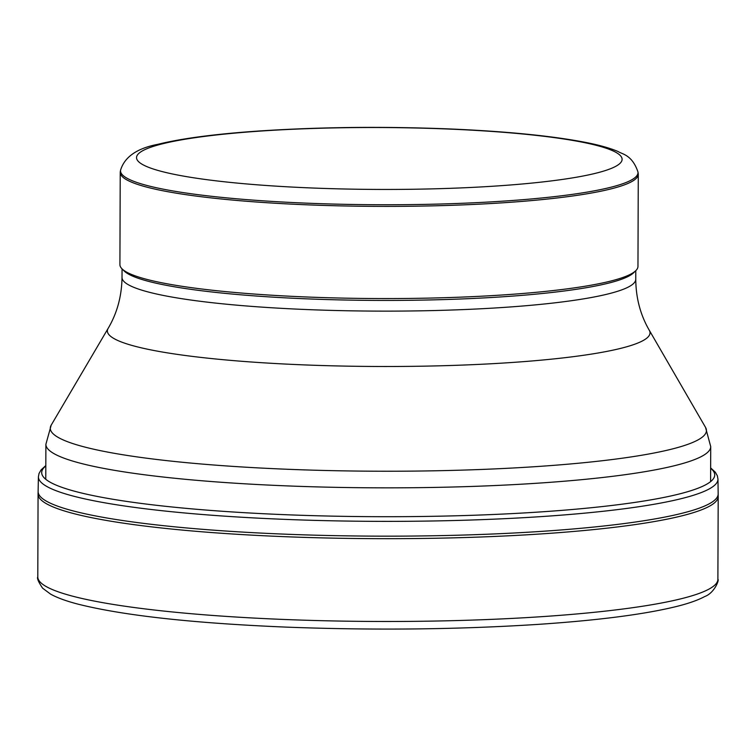 <?xml version="1.0" encoding="UTF-8"?>
<svg xmlns="http://www.w3.org/2000/svg" width="756" height="756" viewBox="0 0 756 756"><rect width="100%" height="100%" fill="white"/><g stroke="black" fill="none" stroke-linecap="round" stroke-linejoin="round"><path stroke-width="1.13" d="M120.591 170.1L120.298 171.697A259.024 33.028 0.2 0 0 120.232 172.444A259.024 33.028 0.2 0 0 344.141 205.953A259.024 33.028 0.2 0 0 628.794 183.065A259.024 33.028 0.2 0 0 638.281 174.258A259.024 33.028 0.2 0 0 638.215 173.511L637.941 171.905C632.025 154.517 621.886 154.186 618.153 151.54C609.563 147.949 598.27 144.812 584.284 142.147C550.481 135.73 505.603 131.336 449.65 128.945C382.782 126.299 318.852 127.017 257.843 131.081C214.685 134.077 181.317 138.499 157.739 144.349C136.997 148.337 124.617 156.927 120.591 170.1A258.741 32.99 0.2 0 0 341.287 204.252A258.741 32.99 0.2 0 0 628.519 181.449A258.741 32.99 0.2 0 0 637.941 171.905M120.232 172.444L119.911 264.619A259.024 33.028 0.2 0 0 122.047 268.871A259.024 33.028 0.2 0 0 360.423 298.403A259.024 33.028 0.2 0 0 628.472 275.241A259.024 33.028 0.2 0 0 635.796 270.667A259.024 33.028 0.2 0 0 637.96 266.424L638.281 174.258M122.047 268.871L124.173 270.988A256.87 32.754 0.2 0 0 360.574 300.274A256.87 32.754 0.2 0 0 626.384 277.301A256.87 32.754 0.2 0 0 633.651 272.765L635.796 270.667M38.065 494.037A340.068 43.366 0.2 0 0 38.065 494.14A340.068 43.366 0.2 0 0 377.981 538.669A340.068 43.366 0.2 0 0 718.2 496.512A340.068 43.366 0.2 0 0 718.2 496.408L718.162 493.866A340.03 43.357 0.2 0 1 377.991 536.146A340.03 43.357 0.2 0 1 38.121 491.495L38.065 494.037M613.21 167.586A242.799 30.958 -179.8 0 1 205.972 179.559A242.799 30.958 -179.8 0 1 318.739 128.293A242.799 30.958 -179.8 0 1 613.21 167.586M122.056 268.881L122.018 277.471A256.87 32.754 0.2 0 0 344.075 310.697A256.87 32.754 0.2 0 0 626.346 288.008A256.87 32.754 0.2 0 0 635.758 279.266L635.787 270.676M122.018 277.471C121.735 296.22 117.104 313.192 108.136 328.378A271.328 34.596 0.2 0 0 331.969 365.81A271.328 34.596 0.2 0 0 640.086 342.071A271.328 34.596 0.2 0 0 649.291 330.268C640.427 315.016 635.919 298.015 635.758 279.266M108.136 328.378L51.2 425.137A328.076 41.835 0.2 0 0 321.848 470.402A328.076 41.835 0.2 0 0 694.424 441.693A328.076 41.835 0.2 0 0 705.546 427.423L649.291 330.268M51.2 425.137L45.889 444.282A332.423 42.383 0.2 0 0 333.245 487.289A332.423 42.383 0.2 0 0 698.544 457.909A332.423 42.383 0.2 0 0 710.725 446.607L705.546 427.423M38.065 494.14L37.8 576.913A340.049 43.357 0.2 0 0 377.688 621.47A340.049 43.357 0.2 0 0 717.888 579.285L718.2 496.512M45.814 465.573L41.107 469.863L39.028 473.502L38.405 476.771A339.784 43.328 0.2 0 0 378.038 521.356A339.784 43.328 0.2 0 0 717.973 479.143L718.162 493.866M45.814 465.942A336.514 42.912 0.2 0 0 378.057 516.688A336.514 42.912 0.2 0 0 710.649 468.257M45.889 444.282L45.766 479.295M710.725 446.607L710.602 481.619M38.405 476.771L38.121 491.495M710.649 467.898L715.308 472.198L717.35 475.779L717.973 479.143M37.8 576.913C36.808 578.16 38.405 581.912 42.591 588.168L50.624 594.15C57.333 597.845 66.613 601.209 78.463 604.261C123.889 615.601 193.167 623.218 286.297 627.121C373.918 630.447 457.852 629.531 538.092 624.38C598.374 620.317 644.471 614.363 676.393 606.51C688.499 603.515 697.968 600.179 704.809 596.503C714.42 593.035 719.532 579.635 717.888 579.285"/></g></svg>
